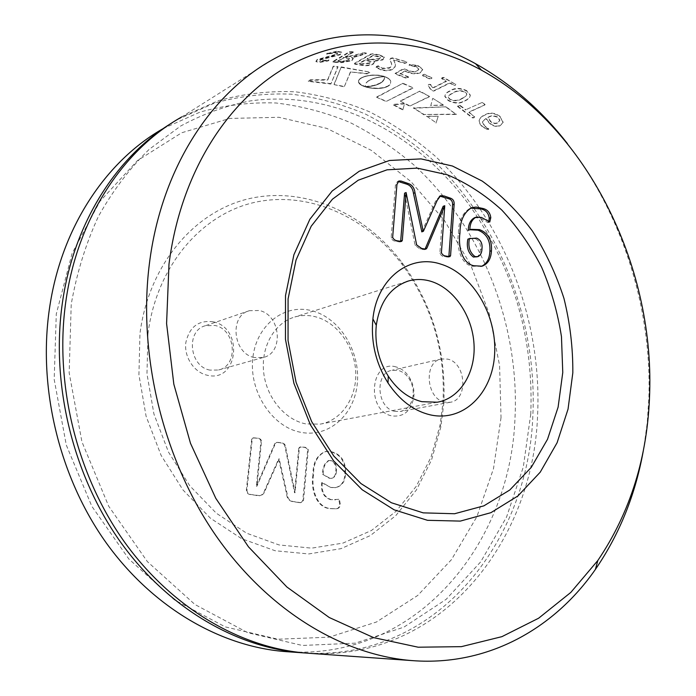 <?xml version="1.0" encoding="UTF-8"?>
<svg xmlns="http://www.w3.org/2000/svg" width="696" height="696" viewBox="0 0 696 696"><rect width="100%" height="100%" fill="white"/><g stroke="black" fill="none" stroke-linecap="round" stroke-linejoin="round"><path stroke-width="0.52" stroke-dasharray="3.48 2.61" d="M213.333 321.83C198.551 319.873 189.382 326.824 185.815 342.676C183.988 357.126 194.201 372.508 207.26 375.24C238.189 383.105 244.026 328.051 213.333 321.83M210.009 370.115C189.312 366.688 185.649 330.522 205.407 325.719L215.055 325.484C235.953 329.504 238.771 365.974 218.379 370.037L210.009 370.115M395.972 366.905C370.228 359.119 365.826 411.336 392.126 415.947C404.193 417.13 411.44 410.657 413.876 396.537C414.381 390.465 413.25 384.705 410.483 379.268C406.925 372.708 402.088 368.584 395.972 366.905M394.963 411.353C376.754 408.413 374.37 372.76 392.109 370.263L398.155 370.385C403.262 371.786 407.308 375.222 410.292 380.712C412.615 385.271 413.563 390.091 413.137 395.171C411.875 404.289 407.56 409.735 400.191 411.51L394.963 411.353M443.709 404.245C446.475 351.941 432.599 304.752 402.088 262.67C365.618 214.255 307.441 186.754 251.909 198.055C196.611 209.357 149.101 262.592 139.966 333.532L138.922 374.796L146.09 416.208L161.098 455.349L183.013 489.993L210.479 518.259L241.79 538.774L275.155 550.745L308.772 553.946L340.979 548.657L370.368 535.555L395.789 515.623L416.373 490.019L431.52 460.004L440.846 426.909L443.709 404.245M147.952 333.836C156.713 264.976 202.623 213.141 256.293 202.014C310.181 190.895 366.827 217.552 402.375 264.724C432.12 305.735 445.649 351.732 442.952 402.732L440.159 424.812L431.059 457.046L416.304 486.243L396.25 511.125L371.516 530.448L342.945 543.106L311.651 548.152L279.035 544.942L246.68 533.223L216.334 513.23L189.73 485.738L168.493 452.087L153.946 414.085L146.978 373.891L147.952 333.836M254.397 357.553C232.995 353.794 228.993 315.584 249.385 310.686L259.347 310.512C280.932 314.931 284.064 353.377 263.045 357.526L254.397 357.553M330.382 460.613L328.59 460.526C324.406 463.144 322.413 467.738 322.622 474.298L329.286 478.265L331.244 478.361C334.254 477.43 335.768 474.95 335.803 470.94C336.342 465.58 334.532 462.144 330.382 460.613L330.991 460.526C335.15 462.057 336.96 465.502 336.42 470.853L335.803 470.94M336.42 470.853C336.385 474.872 334.863 477.352 331.861 478.282L329.895 478.187L322.622 474.298M329.895 478.187L329.286 478.265M323.231 474.22C323.022 467.651 325.015 463.058 329.208 460.439L330.991 460.526M331.4 487.418L335.629 487.626C341.858 486.234 345.173 481.58 345.555 473.672C346.008 461.605 341.257 454.279 331.313 451.687L325.989 451.417C317.559 454.949 313.418 462.709 313.565 474.707C311.042 488.836 316.793 507.741 330.644 508.558L335.489 508.75C338.491 509.011 340.074 507.445 340.257 504.035L339.43 499.284L331.392 499.667C324.31 497.37 321.282 491.672 322.291 482.572L330.783 487.487L335.011 487.696C341.24 486.304 344.546 481.658 344.938 473.75L345.555 473.672M344.938 473.75C345.39 461.692 340.64 454.375 330.704 451.782L325.38 451.513C316.95 455.045 312.808 462.797 312.956 474.785L313.565 474.707M330.704 451.782L331.313 451.687M312.956 474.785C310.442 488.914 316.175 507.802 330.026 508.619L330.644 508.558M330.026 508.619L334.872 508.802C337.865 509.072 339.457 507.497 339.639 504.087L340.257 504.035M339.639 504.087L338.813 499.345L339.43 499.284M338.813 499.345L331.392 499.667M330.774 499.737C323.701 497.431 320.673 491.741 321.683 482.65L322.291 482.572M321.683 482.65L330.783 487.487M298.775 448.18L294.538 492.742L284.62 445.066L283.098 443.561L279.94 442.726L276.477 442.439L274.807 443.596L256.345 486.234L260.983 440.873C260.113 439.089 258.616 438.193 256.502 438.175L252.857 437.923L251.674 439.089L246.454 489.245C246.21 492.124 247.315 493.873 249.751 494.491L259.312 495.743C262 495.248 263.775 493.447 264.637 490.358L278.635 458.986L286.578 493.969C286.961 498.353 288.927 500.885 292.468 501.572L300.089 502.703L301.742 502.042L302.769 500.389L307.658 449.912C306.823 448.163 305.396 447.284 303.378 447.276L299.976 447.023L298.775 448.18L299.376 448.085L295.06 492.664L285.212 444.962L283.69 443.456L280.531 442.621L277.069 442.343L275.399 443.491L256.937 486.156L261.574 440.768C260.695 438.985 259.199 438.089 257.085 438.062L253.44 437.81L252.248 438.976L247.036 489.166C246.793 492.055 247.898 493.812 250.334 494.421L259.904 495.674C262.592 495.178 264.367 493.377 265.228 490.288L279.226 458.899L287.17 493.908C287.561 498.293 289.527 500.824 293.077 501.512L300.698 502.634C302.534 502.295 303.543 500.981 303.7 498.701L308.267 449.816C307.423 448.067 305.996 447.189 303.978 447.18L300.576 446.928L299.376 448.085M303.378 447.276L303.978 447.18M294.538 492.742L295.139 492.672M294.46 492.725L295.06 492.664M284.734 445.518L285.325 445.414M279.94 442.726L280.531 442.621M274.807 443.596L275.399 443.491M256.424 486.243L257.015 486.173M256.345 486.234L256.937 486.156M260.983 440.873L261.574 440.768M256.502 438.175L257.085 438.062M251.674 439.089L252.248 438.976M246.454 489.245L247.036 489.166M249.751 494.491L250.334 494.421M256.285 495.578L256.876 495.508M264.637 490.358L265.228 490.288M278.635 458.986L279.226 458.899M278.791 459.021L279.383 458.925M286.578 493.969L287.17 493.908M292.468 501.572L293.077 501.512M298.915 502.642L299.515 502.582M303.099 498.762L303.7 498.701M307.658 449.912L308.267 449.816M444.7 402.105C426.065 398.912 423.368 361.441 441.481 358.945L447.658 359.119C466.32 362.842 468.504 400.252 450.042 402.297L444.7 402.105M300.637 432.277C272.18 426.961 248.994 391.726 252.796 358.318C256.171 324.823 284.734 303.143 312.182 310.825C339.7 318.02 360.215 351.21 357.37 382.748C354.934 414.364 329.051 438.089 300.637 432.277M421.846 231.846L435.618 201.048L439.785 196.124M400.644 241.512L400.061 241.99L395.798 241.364C393.623 241.103 392.065 239.946 391.135 237.901L395.424 185.136L397.373 181.621L398.103 181.465M425.021 249.264L424.334 249.69L420.079 248.985L415.103 245.401L404.585 193.157M448.859 256.72L448.311 257.172L444.292 256.58C442.247 256.345 440.768 255.241 439.855 253.257L443.143 206.321M445.849 256.067L444.292 256.58M437.149 200.457L435.618 201.048M396.929 184.501L395.424 185.136M392.648 237.345L391.135 237.901M397.32 240.807L395.798 241.364M406.177 192.575L404.663 193.192M416.634 244.87L415.103 245.401M421.619 248.455L420.079 248.985M444.761 205.755L443.213 206.347M441.403 252.735L439.855 253.257M476.273 257.198C478.909 255.884 480.283 253.283 480.397 249.385C481.006 244.026 479.231 240.442 475.09 238.632L476.656 238.102M480.397 249.385L481.971 248.872M475.09 238.632L469.2 238.65M468.277 230.315L469.896 229.741M488.801 221.719L487.696 222.494L479.875 217.996L474.594 217.691M481.536 266.316L472.314 266.246C459.986 263.975 456.472 245.688 458.394 233.691C458.447 221.389 462.327 212.924 470.052 208.295L470.522 208.148M473.889 265.75L472.314 266.246M481.441 217.439L479.875 217.996M489.262 221.946L487.696 222.494M459.952 233.151L458.394 233.691M501.033 417.591L493.499 468.617L476.917 516.641L451.478 559.636L417.687 595.48L376.44 622.015L329.173 637.179L277.921 639.215L225.304 626.905L174.47 599.909L128.856 559.018L91.837 506.297L66.285 445.022L54.184 379.398L56.28 314.044L72.079 253.431L99.946 201.361L137.443 160.585L181.7 132.762L229.776 118.433L278.931 117.293L326.763 128.377L371.29 150.336L410.91 181.569L444.405 220.415L470.792 265.159L489.366 314.079L499.58 365.478L501.033 417.591M286.387 651.665C416.808 660.922 510.507 543.35 514.988 418.261C519.747 324.371 481.919 227.261 413.92 164.995C393.927 148.031 372.421 133.762 349.418 122.209C325.719 112.395 301.229 105.983 275.938 102.982C250.447 102.086 225.139 105.131 200.03 112.099L163.456 128.429M567.449 143.637C622.007 213.585 651.682 307.014 648.924 396.964L647.254 422.637L643.809 447.937M172.304 122.661L177.941 119.312L214.577 103.06C239.937 96.091 265.498 93.125 291.241 94.151C316.767 97.336 341.492 103.965 365.409 114.057C388.62 125.915 410.318 140.496 430.493 157.827C499.11 221.371 537.373 320.038 532.858 415.416C528.655 541.636 436.114 660.669 305.396 653.005M530.77 413.981L523.305 467.042L506.566 517.024L480.701 561.855L446.18 599.317L403.889 627.148L355.247 643.156L302.316 645.462L247.793 632.716L194.95 604.511L147.395 561.637L108.707 506.244L81.928 441.812L69.165 372.821L71.227 304.204C76.83 272.745 85.912 243.435 98.493 216.265C112.813 190.73 129.674 168.467 149.057 149.466L180.542 126.098C203.006 113.953 226.27 105.566 250.343 100.92C335.455 89.001 419.523 135.137 471.288 207.834C513.9 269.761 533.728 338.474 530.77 413.981M271.892 60.082L181.734 116.928L218.466 100.642C243.896 93.673 269.517 90.724 295.33 91.802C320.917 95.021 345.703 101.72 369.672 111.882C392.944 123.818 414.694 138.495 434.913 155.913C503.687 219.797 542.071 318.89 537.617 414.659C533.545 542.201 439.637 662.47 307.432 653.161M305.57 423.855C284.464 419.644 265.976 396.938 263.584 371.499C261.043 346.069 274.92 322.57 294.843 316.976C301.673 315.053 308.615 315.001 315.662 316.828C337.369 322.5 354.647 346.669 355.734 372.064C356.97 397.459 341.658 420.541 320.03 424.16L305.57 423.855M336.733 51.252L326.555 53.662L334.706 52.487L337.499 52.922L336.673 54.114L317.193 59.499L315.923 61.291L320.23 61.84L328.164 60.456L328.695 59.847L322.318 60.648L320.021 60.343L320.656 59.438L340.1 54.288L341.571 52.061L336.733 51.252L336.838 51.721L326.668 54.131L334.811 52.957L337.595 53.392L336.768 54.584L317.306 59.969L316.036 61.753L320.334 62.301L328.26 60.917L328.79 60.308L322.422 61.109L320.125 60.804L320.76 59.899L340.196 54.758L341.666 52.531L336.838 51.721M364.869 52.678L347.626 56.524L347.695 56.985L355.987 55.489L362.529 53.27L364.93 53.14L364.869 52.678L366.383 53.435L364.93 53.14M345.486 56.393L345.564 56.854L353.185 52.417L353.194 51.808L345.486 56.393L347.626 56.524M353.194 51.808L349.427 51.765L333.314 61.204L332.975 61.622L333.619 61.796L341.623 62.214L351.854 60.23L353.211 58.194L351.567 57.272L358.562 55.697L366.331 52.983M354.508 63.988L354.821 63.101L370.577 54.105L372.786 53.74L379.285 54.845L379.32 55.297L372.83 54.192L370.629 54.566L354.873 63.553L354.508 63.988L355.16 64.258L360.806 65.163C365.348 66.146 369.489 65.816 373.213 64.171L374.587 62.083L373.743 61.344L382.844 59.917L384.392 57.498L379.32 55.297M354.464 63.536L360.763 64.719C365.322 65.702 369.463 65.372 373.186 63.727L374.561 61.631L373.717 60.9L382.817 59.473L384.366 57.055L379.285 54.845M376.101 67.408L376.675 66.294L378.311 65.833L382.4 68.164L389.395 67.747C391.622 66.137 392.213 64.397 391.169 62.527L389.986 59.247L390.787 58.186L392.97 57.855L406.525 61.753L392.988 58.299L390.804 58.629L390.004 59.691L391.178 62.971C392.222 64.841 391.622 66.572 389.395 68.182L382.409 68.599L378.328 66.277L376.101 67.408L380.869 69.878C385.166 71.088 389.055 70.948 392.535 69.461C395.406 67.468 396.12 65.293 394.658 62.918L393.701 60.221L404.35 63.345L406.142 63.014L406.516 62.196M376.092 66.964L380.869 69.443C385.158 70.653 389.047 70.522 392.544 69.034C395.415 67.042 396.12 64.858 394.658 62.483L393.692 59.778L404.35 62.91L406.142 62.579L406.525 61.753M408.413 76.778L400.078 73.567L405.176 70.853L407.786 71.914C412.432 73.759 416.721 73.88 420.628 72.28L422.785 69.104L417.922 65.511L409.709 64.371L409.126 64.902L415.86 66.459L418.94 68.634L417.435 70.714C414.477 71.888 411.275 71.731 407.839 70.252L404.559 68.913L402.723 69.052L395.024 73.454L406.264 77.865L408.622 76.978M431.903 77.761L431.572 78.552L430.015 78.726L422.185 74.968L424.351 74.246L431.903 77.761L424.308 74.655L422.707 74.864L422.428 75.629L429.963 79.135L431.52 78.961L431.842 78.169M441.595 78.544L442.212 77.561L443.796 77.421L455.689 84.468L443.735 77.822L442.151 77.969L441.803 78.787L446.51 81.293L432.747 88.192L430.624 84.868L428.823 84.721L428.171 85.347L430.537 89.584L431.825 90.463L433.756 91.124L449.807 83.129L453.783 85.434L455.367 85.312L455.689 84.468M441.655 78.143L446.571 80.893L432.816 87.8L430.685 84.477L428.884 84.32L428.231 84.947L430.606 89.192L431.903 90.08L433.825 90.732L449.886 82.737L453.87 85.043L455.445 84.921L455.767 84.077M466.946 90.758C460.378 87.635 454.749 87.635 450.077 90.758C446.945 92.055 445.214 93.838 444.875 96.1L448.337 100.215C454.697 103.443 460.221 103.565 464.919 100.572C468.121 99.302 469.93 97.483 470.348 95.108L466.851 91.132C460.291 88.018 454.671 88.018 449.99 91.141C446.858 92.446 445.118 94.221 444.788 96.483L448.241 100.589C454.592 103.808 460.108 103.93 464.806 100.937C468.025 99.667 469.835 97.849 470.252 95.483L466.851 91.132M484.964 104.809L468.93 112.004L474.542 116.911L468.808 112.352L484.834 104.974L483.781 103.573L481.789 102.617L465.902 109.69L481.789 102.617M485.086 104.452L481.91 102.26M460.021 105.374L457.568 106.471L458.403 105.479L460.021 105.374L465.902 109.69M457.672 106.105L472.497 117.537L474.133 117.485L474.672 116.563M500.172 116.423C494.499 112.561 489.358 112.073 484.764 114.944C481.693 116.145 479.848 117.963 479.24 120.391C479.17 122.505 480.37 124.627 482.85 126.768L488.192 129.508L488.905 129.021L484.668 125.854L482.537 121.783L485.982 118.155L489.305 122.687C493.038 125.967 496.709 126.872 500.337 125.384L503.217 122.244L500.032 116.754C494.36 112.9 489.227 112.413 484.633 115.292C481.554 116.493 479.709 118.311 479.1 120.73C479.031 122.844 480.231 124.958 482.711 127.098L488.044 129.83L488.757 129.343L484.529 126.185L482.398 122.113L485.843 118.494L489.166 123.018C492.89 126.298 496.561 127.194 500.189 125.706L503.069 122.566L500.032 116.754M365.591 86.608L373.865 85.408L379.825 83.224L383.522 80.231L384.47 78.152L384.418 76.412L388.716 78.544L390.76 81.136L390.456 83.79L387.742 86.139L383.061 87.696L377.354 88.244L371.272 87.87L365.583 87.017L365.879 86.591M334.089 84.216L341.249 66.912L369.828 72.079L367.279 73.48L350.401 71.949L344.398 86.443L334.115 84.642L341.249 66.912M330.835 83.616L308.311 80.936L310.242 79.814L327.677 79.605L333.245 66.19L337.917 66.572L330.861 84.051L308.38 81.371L310.303 80.257L327.72 80.04L333.306 66.642L337.978 67.025L330.861 84.051M400.496 100.868L419.792 91.124L429.449 96.387L410.066 105.975L400.435 101.251L419.792 91.124M426.7 116.197L436.122 122.783L438.219 116.249L426.7 116.197L436.122 122.783M456.411 114.135L424.125 114.492L413.389 107.88L446.136 106.81L456.298 114.483L424.125 114.492M432.747 98.31L443.352 104.948L430.815 105.418L432.747 98.31L443.352 104.948M368.654 80.571L365.704 83.45L365.278 86.548L360.92 84.608L358.727 82.346L358.849 79.979L360.563 78.248L364.852 76.316L372.047 75.055L378.311 75.151L384.236 76.351L374.448 78.03L367.793 81.171M402.853 109.576L393.075 104.4L404.637 103.495L402.775 109.951L393.014 104.783L404.559 103.878L402.775 109.951M376.727 96.953L403.001 83.242L412.998 87.748L386.584 101.259L376.684 97.344L403.001 83.242M402.958 83.651L412.998 87.748M412.937 88.148L386.584 101.259M376.684 97.344L386.532 101.651M367.784 81.589L367.079 81.763M367.07 82.189L366.505 82.346M366.496 82.772L366.044 82.911M365.269 86.957L363.999 86.104M363.991 86.522L362.842 85.625M362.834 86.043L361.816 85.129M361.807 85.547L360.92 84.608M360.911 85.025L360.163 84.059M360.163 84.486L359.545 83.503M359.545 83.92L359.066 82.928M359.066 83.355L358.727 82.346M358.727 82.772L358.536 81.754M358.544 82.18L358.492 81.162M358.492 81.589L358.597 80.571M358.597 80.997L358.849 79.979M358.858 80.405L359.267 79.388M359.275 79.814L359.841 78.813M359.841 79.24L360.563 78.248M360.572 78.683L361.45 77.708M361.459 78.135L362.486 77.195M362.494 77.621L363.625 76.734M363.634 77.16L364.852 76.316M364.861 76.743L366.174 75.951M366.174 76.386L367.558 75.647M367.566 76.073L369.01 75.386M369.01 75.821L370.507 75.194M370.516 75.62L372.047 75.055M372.047 75.49L373.604 74.985M373.604 75.412L375.17 74.968M375.17 75.403L376.745 75.029M376.745 75.455L378.311 75.151M378.302 75.577L379.851 75.342M379.842 75.768L381.356 75.603M381.347 76.029L382.809 75.934M382.8 76.36L384.201 76.343M383.835 76.804L383.392 76.412M383.383 76.83L382.783 76.456M382.774 76.882L382.043 76.534M382.034 76.96L381.182 76.638M381.173 77.056L380.216 76.769M380.207 77.195L379.172 76.934M379.163 77.36L378.05 77.143M378.041 77.569L376.884 77.395M376.875 77.813L375.675 77.691M375.666 78.117L374.448 78.03M374.439 78.457L373.221 78.431M373.213 78.857L372.003 78.883M371.995 79.309L370.811 79.388M370.811 79.814L369.68 79.962M369.68 80.388L368.645 80.988M443.248 105.313L430.815 105.418M430.72 105.792L432.668 98.693M424.021 114.857L413.389 107.88M413.311 108.254L446.136 106.81M446.032 107.175L456.298 114.483M426.596 116.554L438.219 116.249M438.106 116.597L436 123.131M419.723 91.515L429.449 96.387M429.371 96.77L410.066 105.975M400.435 101.251L409.988 106.358M337.917 66.572L337.978 67.025M333.245 66.19L333.306 66.642M327.677 79.605L327.72 80.04M310.242 79.814L310.303 80.257M308.311 80.936L308.38 81.371M341.301 67.364L369.828 72.079M369.837 72.506L367.279 73.48M367.297 73.915L350.401 71.949M350.427 72.384L344.398 86.443M334.115 84.642L344.407 86.869M365.861 87.009L366.322 86.565M366.305 86.983L366.914 86.522M366.905 86.93L367.645 86.452M367.627 86.869L368.48 86.365M368.462 86.774L369.419 86.243M369.402 86.661L370.437 86.095M370.42 86.504L371.534 85.904M371.516 86.321L372.682 85.678M372.665 86.095L373.865 85.408M373.848 85.826L375.074 85.086M375.057 85.504L376.292 84.712M376.266 85.129L377.493 84.277M377.476 84.694L378.676 83.781M378.659 84.199L379.825 83.224M379.798 83.642L380.851 82.624M380.834 83.041L381.721 82.015M381.704 82.433L382.461 81.415M382.435 81.832L383.052 80.814M383.035 81.232L383.522 80.231M383.505 80.649L383.887 79.666M383.87 80.084L384.166 79.127M384.149 79.544L384.349 78.613M384.34 79.039L384.47 78.152M384.453 78.57L384.531 77.726M384.514 78.143L384.549 77.352M384.531 77.769L384.531 77.021M384.514 77.447L384.496 76.769M384.479 77.195L384.453 76.577M384.444 76.995L384.427 76.456M384.418 76.873L384.418 76.412M384.401 76.838L385.697 76.882M385.688 77.299L386.845 77.395M386.828 77.822L387.855 77.952M387.829 78.378L388.716 78.544M388.699 78.961L389.447 79.161M389.421 79.579L390.03 79.805M390.004 80.223L390.465 80.466M389.969 84.834L389.403 85.025M389.368 85.434L388.655 85.599M388.62 86.008L387.742 86.139M387.707 86.548L386.706 86.626M386.68 87.035L385.575 87.043M385.54 87.452L384.357 87.4M384.322 87.809L383.061 87.696M383.035 88.105L381.704 87.922M381.678 88.331L380.294 88.088M380.26 88.496L378.841 88.201M378.807 88.609L377.354 88.244M377.328 88.662L375.84 88.235M375.814 88.653L374.317 88.174M374.291 88.583L372.786 88.044M372.769 88.462L371.272 87.87M371.246 88.279L369.776 87.635M369.75 88.044L368.306 87.348M368.28 87.766L366.87 87.009M366.853 87.418L365.496 86.608M497.614 122.948C495.334 124.106 492.951 123.653 490.48 121.617L487.861 117.65C490.906 115.579 494.386 115.64 498.31 117.841L499.719 120.686L497.762 122.618C495.474 123.775 493.099 123.323 490.619 121.278L488 117.311C491.045 115.24 494.525 115.301 498.449 117.502L499.867 120.356L497.762 122.618M459.908 105.74L465.789 110.046M457.568 106.471L472.367 117.885L474.002 117.824L474.542 116.911M461.857 98.693C458.473 101.077 454.505 101.372 449.947 99.572L448.259 97.475C448.528 95.831 450.121 94.412 453.035 93.212C456.298 90.811 460.317 90.471 465.085 92.177L466.764 94.36C466.233 96.205 464.597 97.649 461.857 98.693L461.961 98.319C458.577 100.711 454.601 100.998 450.042 99.206L448.355 97.092C448.615 95.456 450.208 94.038 453.122 92.838C456.385 90.428 460.404 90.088 465.18 91.802L466.868 93.986C466.329 95.831 464.693 97.275 461.961 98.319M417.922 65.511L417.896 65.946L409.692 64.798L409.109 65.328L415.834 66.886L418.914 69.052L417.4 71.131C414.442 72.306 411.249 72.158 407.812 70.67L404.541 69.339L402.706 69.478L395.006 73.872L406.229 78.283L408.587 77.386M409.318 65.041L409.3 65.476M400.078 73.567L408.378 77.195M400.052 73.993L405.159 71.279L407.76 72.341C412.406 74.185 416.686 74.298 420.593 72.697L422.75 69.522L417.896 65.946M392.97 57.855L392.988 58.299M390.787 58.186L390.804 58.629M389.986 59.247L390.004 59.691M389.395 67.747L389.395 68.182M382.4 68.164L382.409 68.599M378.311 65.833L378.328 66.277M376.675 66.294L376.693 66.729M380.869 69.443L380.869 69.878M393.692 59.778L393.701 60.221M404.35 62.91L404.35 63.345M406.142 62.579L406.142 63.014M372.786 53.74L372.83 54.192M370.577 54.105L370.629 54.566M354.821 63.101L354.873 63.553M355.117 63.814L355.16 64.258M360.763 64.719L360.806 65.163M373.186 63.727L373.213 64.171M373.717 60.9L373.743 61.344M382.817 59.473L382.844 59.917M362.52 64.136L359.336 63.606L365.269 60.239L370.951 61.77L369.793 63.327L362.52 64.136L359.293 63.162L365.235 59.786L370.916 61.326L369.767 62.884L362.486 63.693M370.811 59.847L367.096 59.203L373.395 55.637L380.425 57.542L379.407 59.038L370.811 59.847L367.053 58.751L373.352 55.175L380.399 57.098L379.381 58.594L370.777 59.395M367.096 59.203L367.053 58.751M373.395 55.637L373.352 55.175M377.919 56.428L377.885 55.976M379.407 59.038L379.381 58.594M359.336 63.606L359.293 63.162M365.269 60.239L365.235 59.786M368.784 60.839L368.75 60.387M369.793 63.327L369.767 62.884M362.468 52.809L362.529 53.27M355.926 55.027L355.987 55.489M345.564 56.854L347.695 56.985M353.107 51.948L353.185 52.417M353.272 52.278L349.505 52.226L333.393 61.666L333.053 62.083L333.697 62.248L341.684 62.666L351.906 60.682L353.272 58.647L351.628 57.733L358.623 56.15L366.383 53.435M351.706 51.591L351.785 52.052M349.427 51.765L349.505 52.226M333.314 61.204L333.393 61.666M333.619 61.796L333.697 62.248M341.623 62.214L341.684 62.666M351.854 60.23L351.906 60.682M351.567 57.272L351.628 57.733M364.756 53.679L364.817 54.14M366.2 53.14L366.261 53.601M340.466 61.483L337.891 61.335L343.763 57.907L349.444 58.838L348.478 60.195L343.111 61.561L340.396 61.031L343.111 61.561M337.891 61.335L337.821 60.874L340.396 61.031M343.763 57.907L343.685 57.446L346.686 57.638L349.375 58.386L348.409 59.734L343.041 61.109M337.821 60.874L343.685 57.446M346.756 58.099L346.686 57.638M348.478 60.195L348.409 59.734M327.259 53.079L327.372 53.548M326.789 53.688L326.902 54.157M334.706 52.487L334.811 52.957M336.673 54.114L336.768 54.584M317.193 59.499L317.306 59.969M320.23 61.84L320.334 62.301M328.164 60.456L328.26 60.917M328.695 59.847L328.79 60.308M322.318 60.648L322.422 61.109M320.656 59.438L320.76 59.899M340.1 54.288L340.196 54.758M391.169 62.527L391.178 62.971M394.658 62.483L394.658 62.918M338.856 62.074L338.926 62.536M358.562 55.697L358.623 56.15M402.375 264.724L402.088 262.67M249.385 310.686L205.407 325.719M328.59 460.526L329.208 460.439M331.244 478.361L331.861 478.282M325.989 451.417L325.38 451.513M335.489 508.75L334.872 508.802M338.882 499.276L338.265 499.345M335.446 499.867L334.828 499.928M335.629 487.626L335.011 487.696M300.576 446.928L299.976 447.023M277.069 442.343L276.477 442.439M253.44 437.81L252.857 437.923M259.904 495.674L259.312 495.743M300.698 502.634L300.089 502.703M441.481 358.945L392.109 370.263M448.311 257.172L449.868 256.659M440.62 195.672L439.089 196.281M398.878 180.986L397.373 181.621M401.583 241.442L400.061 241.99M425.874 249.159L424.334 249.69M470.244 238.293L470.757 238.119M480.51 266.664L482.084 266.185M470.426 229.541L469.452 229.88M489.775 221.981L488.209 222.529M471.61 207.721L470.052 208.295M406.638 281.575L294.843 316.976M437.236 402.218L320.03 424.16M177.941 119.312L163.786 128.238M450.042 402.297L400.191 411.51M263.045 357.526L218.379 370.037M440.159 424.812L440.846 426.909M410.292 380.712L410.483 379.268M413.137 395.171L413.876 396.537M406.803 61.944L406.795 62.379M374.587 62.083L374.561 61.631M384.366 57.055L384.392 57.498M380.425 57.542L380.399 57.098M370.951 61.77L370.925 61.326M333.053 62.083L332.975 61.622M353.272 58.647L353.211 58.194M349.444 58.838L349.375 58.386M326.668 54.131L326.555 53.662M337.595 53.392L337.499 52.922M316.036 61.753L315.923 61.291M328.964 60.343L328.869 59.882M320.125 60.804L320.021 60.343M341.571 52.061L341.666 52.531"/><path stroke-width="1.04" d="M481.971 248.872C482.572 243.513 480.805 239.92 476.656 238.102L469.435 238.641C467.86 246.506 469.704 252.483 474.968 256.546L477.839 256.694C480.475 255.389 481.858 252.779 481.971 248.872M439.785 196.124L449.146 198.856C451.6 199.796 452.748 201.77 452.6 204.798L448.859 256.72M398.103 181.465L406.22 183.988C410.388 185.179 412.798 188.303 413.467 193.366L421.846 231.846L423.377 231.29L437.149 200.457L440.62 195.672L444.213 196.011L442.673 196.611M444.213 196.011L450.686 198.256C453.139 199.204 454.297 201.188 454.149 204.206L450.573 255.615L449.868 256.659L445.849 256.067C443.796 255.832 442.317 254.719 441.403 252.735L444.761 205.755L426.909 248.107L425.874 249.159L421.619 248.455L416.634 244.87L406.099 192.54L404.585 193.157L400.644 241.512M444.683 205.729L443.143 206.321L425.021 249.264M450.573 255.615L449.016 256.128M454.149 204.206L452.6 204.798M450.686 198.256L449.146 198.856M406.099 192.54L402.314 240.407L401.583 241.442L397.32 240.807C395.137 240.546 393.588 239.389 392.648 237.345L396.929 184.501L398.878 180.986L401.131 181.064L407.734 183.352C411.901 184.553 414.32 187.685 414.981 192.749L423.22 231.237L421.689 231.794M414.981 192.749L413.467 193.366M407.734 183.352L406.22 183.988M401.131 181.064L399.626 181.7M402.314 240.407L400.792 240.955M426.909 248.107L425.369 248.637M470.244 238.293L467.869 239.163C466.303 247.028 468.138 252.987 473.393 257.05L474.968 256.546M473.393 257.05L477.839 256.694M467.869 239.163L469.435 238.641M469.896 229.741L478.004 230.167C486.53 233.465 490.489 240.503 489.88 251.273C489.514 258.755 486.739 263.775 481.536 266.316M475.803 217.256L474.594 217.691C470.522 219.875 468.417 224.077 468.277 230.315L471.018 229.332L479.57 229.628C488.096 232.934 492.063 239.981 491.454 250.769L489.88 251.273M470.522 208.148L480.501 208.87C485.625 209.792 488.531 212.906 489.218 218.222L488.801 221.719M491.454 250.769C491.037 258.851 487.913 263.993 482.084 266.185L473.889 265.75C461.552 263.48 458.038 245.157 459.952 233.151C459.995 220.832 463.884 212.35 471.61 207.721L475.986 207.06L482.067 208.295C487.191 209.226 490.097 212.35 490.784 217.674L489.775 221.981L481.441 217.439L476.151 217.135C472.079 219.318 469.974 223.529 469.835 229.767M479.57 229.628L478.004 230.167M490.784 217.674L489.218 218.222M482.067 208.295L480.501 208.87M430.206 414.851C413.624 410.849 399.556 400.217 388.011 382.965C375.744 363.225 370.707 341.866 372.908 318.881C376.928 278.287 409.918 253.561 440.951 264.175C472.923 273.989 497.101 315.366 494.621 354.229C492.585 393.179 463.449 422.394 430.206 414.851M430.676 281.245C423.185 279.035 415.825 278.939 408.613 280.949C390.621 286.961 379.851 301.751 376.284 325.319C374.552 343.563 378.546 360.511 388.272 376.179C397.425 389.89 408.63 398.39 421.889 401.679L437.236 402.218C460.091 398.408 475.786 372.656 474.011 344.12C472.393 315.575 453.757 288.109 430.676 281.245M285.508 295.591L293.895 254.762L309.859 219.275L332.166 191.008L359.275 171.207L389.464 160.489L421.054 158.897L452.443 166.022L482.215 181.082C500.902 194.671 517.589 211.245 532.275 230.82C545.577 251.708 556.139 274.233 563.951 298.384C570.05 323.057 573.008 347.887 572.817 372.882L568.04 409.144L557.096 442.743L540.226 472.184L517.911 495.961L490.915 512.674L460.308 521.095L427.492 520.312L394.154 509.829L362.207 489.767L333.636 460.891L310.338 424.708L293.912 383.331L285.464 339.352L285.508 295.591M562.768 372.464L561.463 336.655C557.74 312.661 551.145 289.536 541.671 267.299C530.674 245.949 517.363 226.844 501.738 209.992C484.999 194.784 466.859 183.048 447.328 174.783L417.269 168.127L387.063 169.815L358.24 180.203L332.41 199.221L311.19 226.244L296.026 260.078L288.074 298.932L288.048 340.544L296.078 382.322L311.686 421.645L333.819 456.063L360.989 483.581L391.422 502.764L423.22 512.865L454.584 513.744L483.894 505.844L509.803 489.993L531.265 467.364L547.526 439.272L558.105 407.16L562.768 372.464M163.456 128.429C106.166 160.785 60.961 227.557 49.373 309.172C37.88 388.594 59.525 477.543 106.331 543.019C153.398 608.391 221.711 647.002 286.387 651.665L302.995 652.839C237.614 648.141 168.336 608.774 120.504 542.019C72.915 475.159 50.791 384.27 62.336 303.282C73.611 222.659 116.884 156.261 172.304 122.661M168.98 264.236L166.588 323.579L173.826 384.166L190.486 443.291L215.786 498.301L248.472 546.838L286.9 587.015L329.234 617.509L373.595 637.614L418.183 647.21L461.405 646.654L501.903 636.657L538.634 618.213L570.798 592.435L597.82 560.515C630.454 512.212 647.732 456.559 649.655 393.553C654.118 264.932 587.337 128.369 481.571 70.226C422.124 37.749 351.68 32.303 290.197 64.98C229.115 97.953 180.716 171.294 168.98 264.236M643.809 447.937C636.057 493.177 619.918 533.667 595.411 569.398C554.573 628.157 488.627 666.098 413.215 660.687C343.754 655.719 268.508 611.41 215.664 535.294C163.081 459.108 137.747 355.16 149.396 263.688C161.107 169.433 210.218 94.404 271.892 60.082C336.942 23.168 412.719 28.806 475.525 63.693C510.673 83.442 541.314 110.09 567.449 143.637M305.396 653.005L302.995 652.839M413.215 660.687L307.432 653.161C241.877 648.446 172.347 608.878 124.297 541.749C76.499 474.515 54.253 383.113 65.807 301.699C77.465 217.857 123.514 149.596 181.734 116.928M471.018 229.332L470.426 229.541M388.272 376.179L388.011 382.965M376.284 325.319L372.908 318.881M597.82 560.515L595.411 569.398M408.613 280.949L406.638 281.575M481.571 70.226L475.525 63.693"/></g></svg>
